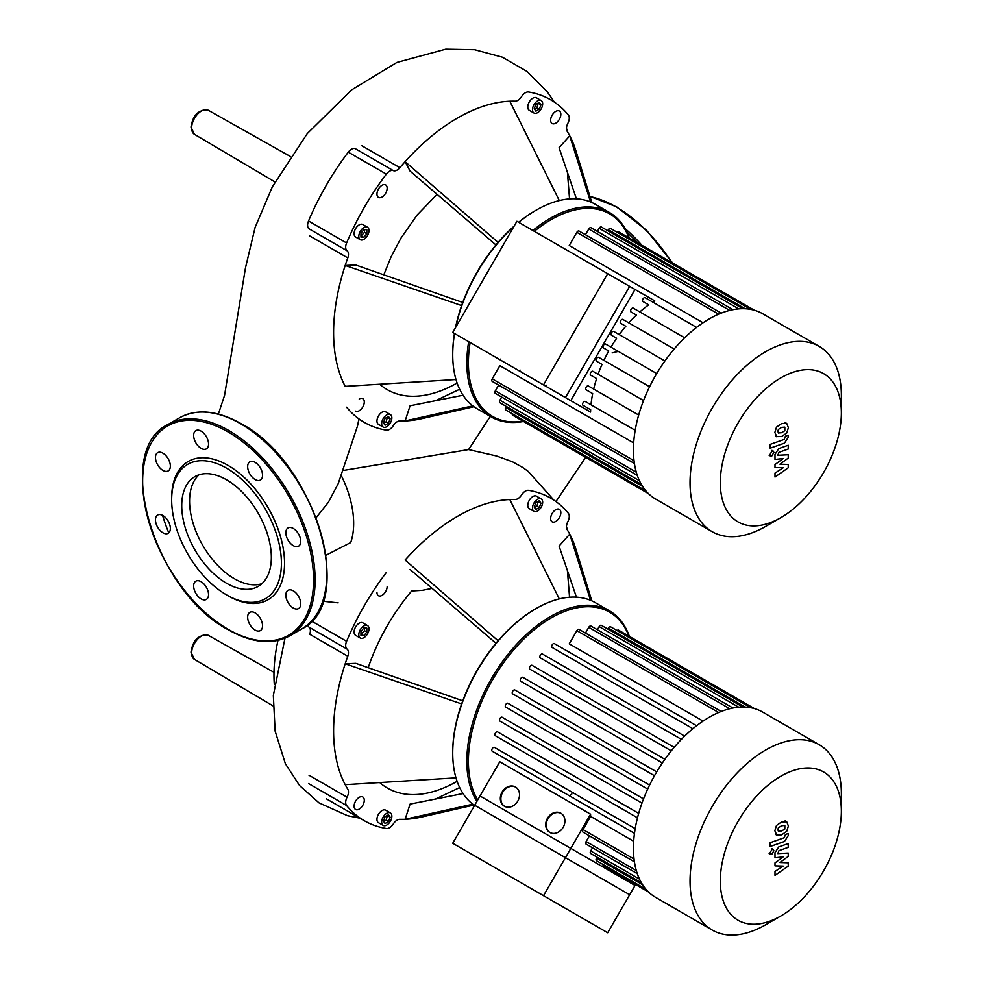 <?xml version="1.0" encoding="UTF-8"?>
<svg xmlns="http://www.w3.org/2000/svg" width="984" height="984" viewBox="0 0 984 984"><rect width="100%" height="100%" fill="white"/><g stroke="black" fill="none" stroke-linecap="round" stroke-linejoin="round"><path stroke-width="1.48" d="M778.405 432.96L781.604 432.702L784.826 430.684L784.826 427.142L781.604 427.4L778.405 429.405L777.815 431.398L778.553 433.058M776.474 436.601L781.604 436.515L786.757 432.972L788.381 427.671L786.757 423.501L781.604 423.587L776.474 427.13L774.851 432.456L776.806 436.822L775.478 436.06M786.757 423.501L785.097 422.517M770.152 448.187L784.445 443.144L788.233 437.351L788.233 435.186L785.429 436.17L784.236 439.405L770.152 444.387L770.152 448.187M773.867 452.443L773.289 451.152L771.862 451.287L769.869 454.756L770.447 456.047L771.862 455.912L773.867 452.443M788.233 464.46L779.918 464.202L788.233 458.077L788.233 454.743L777.791 455.284L778.971 452.32L788.233 449.036L788.233 445.223L778.762 448.593L774.986 454.399L774.998 459.442L783.178 458.532L774.998 464.559L774.998 467.535L783.178 467.757L774.998 473.107L774.998 477.043L788.233 467.794L788.233 464.46M543.512 895.686L452.726 843.276L480.02 795.982L570.806 848.405L543.512 895.686L607.706 932.758L635.012 885.465L570.806 848.405M607.706 273.7L516.92 221.277L452.726 332.469L543.512 384.892L607.706 273.7L635.012 289.456L570.806 400.648L543.512 384.892M343.625 470.401L468.581 449.59L490.303 416.392M618.309 351.386L612.109 352.924M468.581 449.59L496.514 455.986L512.332 461.705L522.762 467.486L528.187 471.373L553.931 500.167M341.46 475.875A79.999 46.186 60 0 1 350.71 542.553L325.987 555.234M368.213 667.693A140.564 81.155 120 0 1 411.681 590.99L422.308 590.338L432.124 588.395M274.302 684.335A140.564 81.155 -60 0 1 277.98 640.412M316.184 517.658L328.385 502.258L338.348 483.415M383.809 274.831L391.042 256.922L400.943 238.165L417.093 215.053L437.081 194.328M379.713 782.563A140.564 81.155 120 0 0 387.315 788.024A140.564 81.155 120 0 0 457.093 781.345M379.713 384.227A140.564 81.155 120 0 0 387.315 389.689A140.564 81.155 120 0 0 457.093 383.022M468.679 341.682A118.08 68.179 120 0 0 466.834 362.911A118.08 68.179 120 0 0 491.287 416.958L477.178 408.815A118.08 68.179 -60 0 1 452.726 354.757L452.726 353.859L452.726 354.757A118.08 68.179 -60 0 1 454.571 333.539M455.764 327.192A118.08 68.179 -60 0 1 513.869 226.554M518.765 222.347A118.08 68.179 -60 0 1 536.218 210.133A118.08 68.179 -60 0 1 595.259 204.291L609.367 212.433A118.08 68.179 120 0 0 532.873 230.49M535.825 210.367A116.973 67.539 120 0 0 535.431 210.588A116.973 67.539 120 0 0 518.642 222.273M514.128 226.111A116.973 67.539 120 0 0 455.518 327.635M454.448 333.465A116.973 67.539 120 0 0 452.726 353.859M491.287 416.958A118.08 68.179 120 0 0 523.525 421.484M523.021 421.201A116.973 67.539 -60 0 1 468.396 362.911A116.973 67.539 -60 0 1 470.118 342.518M542.676 103.837A7.208 4.157 -60 0 1 539.527 111.094A7.208 4.157 -60 0 1 533.98 113.025A7.208 4.157 -60 0 1 532.479 109.728A7.208 4.157 -60 0 1 535.628 102.471A7.208 4.157 -60 0 1 541.175 100.54A7.208 4.157 -60 0 1 542.676 103.837M533.98 113.025L529.269 110.306A7.208 4.157 -60 0 1 527.781 107.01A7.208 4.157 -60 0 1 530.929 99.753A7.208 4.157 -60 0 1 536.477 97.822L541.175 100.54M363.896 227.575A7.208 4.157 -60 0 1 367.499 227.218A7.208 4.157 -60 0 1 368.606 232.999A7.208 4.157 -60 0 1 363.896 239.346A7.208 4.157 -60 0 1 360.292 239.702A7.208 4.157 -60 0 1 359.185 233.934A7.208 4.157 -60 0 1 363.896 227.575M360.292 239.702L355.581 236.984A7.208 4.157 -60 0 1 354.486 231.215A7.208 4.157 -60 0 1 359.185 224.869A7.208 4.157 -60 0 1 362.788 224.512L367.499 227.218M381.669 423.76A7.208 4.157 -60 0 1 384.805 416.503A7.208 4.157 -60 0 1 390.365 414.572A7.208 4.157 -60 0 1 391.853 417.88A7.208 4.157 -60 0 1 388.705 425.125A7.208 4.157 -60 0 1 383.157 427.056A7.208 4.157 -60 0 1 381.669 423.76M383.157 427.056L378.446 424.338A7.208 4.157 -60 0 1 376.958 421.041A7.208 4.157 -60 0 1 380.107 413.784A7.208 4.157 -60 0 1 385.654 411.853L390.365 414.572M359.185 399.012A7.208 4.157 -60 0 1 362.788 398.655A7.208 4.157 -60 0 1 363.896 404.436A7.208 4.157 -60 0 1 359.185 410.783A7.208 4.157 -60 0 1 355.581 411.14M387.155 188.202A7.208 4.157 -60 0 1 384.006 195.447A7.208 4.157 -60 0 1 378.446 197.378A7.208 4.157 -60 0 1 376.958 194.082A7.208 4.157 -60 0 1 380.107 186.837A7.208 4.157 -60 0 1 385.654 184.906A7.208 4.157 -60 0 1 387.155 188.202M555.739 123.16A7.208 4.157 -60 0 1 552.135 123.517A7.208 4.157 -60 0 1 551.028 117.736A7.208 4.157 -60 0 1 555.739 111.389A7.208 4.157 -60 0 1 559.342 111.032A7.208 4.157 -60 0 1 560.449 116.801A7.208 4.157 -60 0 1 555.739 123.16M385.064 418.397L388.459 416.441L390.156 418.852L388.459 423.231L385.064 425.186L383.366 422.776L385.064 418.397M383.698 423.255L386.109 421.878L387.462 417.019M388.459 423.231L386.109 421.878M390.156 418.852L387.807 417.499M366.835 233.725L363.896 237.378L360.956 237.119L360.956 233.196L363.896 229.543L366.835 229.801L366.835 233.725L364.486 232.372L364.486 229.592M360.956 235.975L364.486 232.372M363.896 237.378L361.546 236.025M534.521 109.224L536.92 107.846L538.285 102.988M539.281 109.199L535.886 111.155L534.189 108.744L535.886 104.365L539.281 102.41L540.979 104.821L539.281 109.199L536.92 107.846M540.979 104.821L538.617 103.468M534.324 231.326A116.973 67.539 -60 0 1 628.911 237.796M629.403 238.091A118.08 68.179 120 0 0 609.367 212.433M590.523 201.966L569.736 135.817A175.189 101.143 -60 0 1 576.058 151.302A175.189 101.143 -60 0 1 576.329 152.2M576.427 198.842L559.072 147.711L569.736 135.817A175.189 101.143 -60 0 0 567.141 131.266A8.315 4.797 120 0 1 567.866 123.295A8.315 4.797 -60 0 0 568.334 114.956A186.271 107.539 120 0 0 550.597 99.765A186.271 107.539 120 0 0 528.58 92.004A8.315 4.797 -60 0 0 521.594 96.58A8.315 4.797 120 0 1 515.05 101.192A175.189 101.143 -60 0 0 509.81 101.229L559.293 200.564M569.552 198.903L567.411 172.274M498.101 242.433L405.113 161.671A175.189 101.143 -60 0 1 509.81 101.229M495.961 244.954L410.082 171.105L405.113 161.671A175.189 101.143 -60 0 0 399.873 167.698L361.804 145.718M461.631 305.594L345.199 265.446L355.851 265.04L462.751 302.482M455.973 379.529L345.199 386.355A175.189 101.143 -60 0 1 345.199 265.446A175.189 101.143 -60 0 1 347.795 257.906A8.315 4.797 120 0 0 347.069 250.772A8.315 4.797 -60 0 1 346.602 242.974L308.533 220.994A8.315 4.797 120 0 0 309.001 228.792L347.069 250.772M393.329 170.638L355.273 148.658A8.315 4.797 120 0 0 348.287 152.151L386.355 174.131A8.315 4.797 -60 0 1 393.329 170.638A8.315 4.797 120 0 0 399.873 167.698M386.355 174.131A186.271 107.539 120 0 0 346.602 242.974M346.602 407.204A186.271 107.539 120 0 0 364.326 422.394A186.271 107.539 120 0 0 386.355 430.156A8.315 4.797 -60 0 0 393.329 425.592A8.315 4.797 120 0 1 399.873 420.967A175.189 101.143 -60 0 0 405.113 420.943L410.082 405.765L463.034 395.224M435.518 400.709L459.663 389.246M472.787 405.875L405.113 420.943A175.189 101.143 -60 0 0 421.706 418.68L473.919 406.712M348.287 152.151A186.271 107.539 120 0 0 308.533 220.994M181.732 505.653A63.37 36.58 60 0 1 194.857 476.637A63.37 36.58 60 0 1 243.675 493.624A63.37 36.58 60 0 1 271.338 557.387A63.37 36.58 60 0 1 258.214 586.39A63.37 36.58 60 0 1 209.383 569.416A63.37 36.58 60 0 1 181.732 505.653M261.892 583.709A63.37 36.58 60 0 1 214.697 562.11A63.37 36.58 60 0 1 189.568 501.127A63.37 36.58 60 0 1 199.014 474.805M171.659 498.027L171.659 499.835A77.613 44.809 60 0 1 226.529 468.15A77.613 44.809 60 0 1 281.412 563.205A77.613 44.809 60 0 1 226.529 594.889A77.613 44.809 60 0 1 171.659 499.835L171.659 498.027A79.827 46.088 60 0 1 228.103 465.432A79.827 46.088 60 0 1 284.548 563.205A79.827 46.088 60 0 1 228.103 595.8L226.529 594.889M162.913 453.193A10.529 6.076 60 0 1 169.789 462.48A10.529 6.076 60 0 1 168.178 470.918A10.529 6.076 60 0 1 162.913 470.401A10.529 6.076 60 0 1 156.038 461.115A10.529 6.076 60 0 1 157.649 452.677A10.529 6.076 60 0 1 162.913 453.193M206.369 436.712A10.529 6.076 60 0 1 206.369 448.876A10.529 6.076 60 0 1 195.828 442.788A10.529 6.076 60 0 1 195.828 430.623A10.529 6.076 60 0 1 206.369 436.712M262.556 475.223A10.529 6.076 60 0 1 260.366 480.044A10.529 6.076 60 0 1 252.261 477.228A10.529 6.076 60 0 1 247.66 466.625A10.529 6.076 60 0 1 249.838 461.803A10.529 6.076 60 0 1 257.956 464.632A10.529 6.076 60 0 1 262.556 475.223M298.558 546.194L298.558 546.194A10.529 6.076 60 0 1 288.029 540.105A10.529 6.076 60 0 1 288.029 527.953L288.029 527.953A10.529 6.076 60 0 1 298.558 534.029A10.529 6.076 60 0 1 298.558 546.194M293.293 608.026A10.529 6.076 60 0 1 286.405 598.752A10.529 6.076 60 0 1 288.029 590.314A10.529 6.076 60 0 1 293.293 590.831A10.529 6.076 60 0 1 300.169 600.117A10.529 6.076 60 0 1 298.558 608.555A10.529 6.076 60 0 1 293.293 608.026M249.838 624.52A10.529 6.076 60 0 1 249.838 612.356A10.529 6.076 60 0 1 260.366 618.432A10.529 6.076 60 0 1 260.366 630.596A10.529 6.076 60 0 1 249.838 624.52M193.651 585.997A10.529 6.076 60 0 1 195.828 581.175A10.529 6.076 60 0 1 203.946 584.004A10.529 6.076 60 0 1 208.547 594.594A10.529 6.076 60 0 1 206.369 599.416A10.529 6.076 60 0 1 198.251 596.599A10.529 6.076 60 0 1 193.651 585.997M157.649 515.038L157.649 515.038A10.529 6.076 60 0 1 168.178 521.114A10.529 6.076 60 0 1 168.178 533.279L168.178 533.279A10.529 6.076 60 0 1 157.649 527.203A10.529 6.076 60 0 1 157.649 515.038M474.546 805.478A118.08 68.179 -60 0 1 452.726 753.092L452.726 752.182L452.726 753.092A118.08 68.179 -60 0 1 536.218 608.469A118.08 68.179 -60 0 1 595.259 602.626L609.367 610.769A118.08 68.179 120 0 0 518.371 642.404A118.08 68.179 120 0 0 466.834 761.235A118.08 68.179 120 0 0 476.92 801.357M535.825 608.702A116.973 67.539 120 0 0 535.431 608.924A116.973 67.539 120 0 0 452.726 752.182M571.889 793.94A116.973 67.539 -60 0 1 569.601 795.908M477.744 799.931A116.973 67.539 -60 0 1 468.396 761.235A116.973 67.539 -60 0 1 536.858 627.632A116.973 67.539 -60 0 1 628.911 636.131M542.676 502.172A7.208 4.157 -60 0 1 539.527 509.429A7.208 4.157 -60 0 1 533.98 511.36A7.208 4.157 -60 0 1 532.479 508.064A7.208 4.157 -60 0 1 535.628 500.807A7.208 4.157 -60 0 1 541.175 498.876A7.208 4.157 -60 0 1 542.676 502.172M533.98 511.36L529.269 508.642A7.208 4.157 -60 0 1 527.781 505.346A7.208 4.157 -60 0 1 530.929 498.088A7.208 4.157 -60 0 1 536.477 496.157L541.175 498.876M363.896 625.91A7.208 4.157 -60 0 1 367.499 625.553A7.208 4.157 -60 0 1 368.606 631.334A7.208 4.157 -60 0 1 363.896 637.681A7.208 4.157 -60 0 1 360.292 638.038A7.208 4.157 -60 0 1 359.185 632.257A7.208 4.157 -60 0 1 363.896 625.91M360.292 638.038L355.581 635.32A7.208 4.157 -60 0 1 354.486 629.551A7.208 4.157 -60 0 1 359.185 623.192A7.208 4.157 -60 0 1 362.788 622.835L367.499 625.553M381.669 822.095A7.208 4.157 -60 0 1 384.805 814.838A7.208 4.157 -60 0 1 390.365 812.907A7.208 4.157 -60 0 1 391.853 816.203A7.208 4.157 -60 0 1 388.705 823.46A7.208 4.157 -60 0 1 383.157 825.391A7.208 4.157 -60 0 1 381.669 822.095M383.157 825.391L378.446 822.673A7.208 4.157 -60 0 1 376.958 819.377A7.208 4.157 -60 0 1 380.107 812.12A7.208 4.157 -60 0 1 385.654 810.189L390.365 812.907M359.185 797.347A7.208 4.157 -60 0 1 362.788 796.991A7.208 4.157 -60 0 1 363.896 802.76A7.208 4.157 -60 0 1 359.185 809.119A7.208 4.157 -60 0 1 355.581 809.475A7.208 4.157 -60 0 1 354.486 803.694A7.208 4.157 -60 0 1 359.185 797.347M387.155 586.538A7.208 4.157 -60 0 1 384.006 593.783A7.208 4.157 -60 0 1 378.446 595.714A7.208 4.157 -60 0 1 376.958 592.417M555.739 521.483A7.208 4.157 -60 0 1 552.135 521.84A7.208 4.157 -60 0 1 551.028 516.071A7.208 4.157 -60 0 1 555.739 509.712A7.208 4.157 -60 0 1 559.342 509.355A7.208 4.157 -60 0 1 560.449 515.136A7.208 4.157 -60 0 1 555.739 521.483M385.064 816.732L388.459 814.777L390.156 817.187L388.459 821.566L385.064 823.522L383.366 821.111L385.064 816.732M383.698 821.591L386.109 820.201L387.462 815.342M388.459 821.566L386.109 820.201M390.156 817.187L387.807 815.834M366.835 632.06L363.896 635.713L360.956 635.455L360.956 631.531L363.896 627.878L366.835 628.136L366.835 632.06L364.486 630.695L364.486 627.927M360.956 634.299L364.486 630.695M363.896 635.713L361.546 634.36M534.521 507.559L536.92 506.17L538.285 501.311M539.281 507.535L535.886 509.491L534.189 507.08L535.886 502.701L539.281 500.745L540.979 503.156L539.281 507.535L536.92 506.17M540.979 503.156L538.617 501.803M629.403 636.414A118.08 68.179 120 0 0 609.367 610.769M590.523 600.289L569.736 534.152A175.189 101.143 -60 0 1 576.058 549.638A175.189 101.143 -60 0 1 576.329 550.536M576.427 597.165L559.072 546.046L569.736 534.152A175.189 101.143 -60 0 0 567.141 529.601A8.315 4.797 120 0 1 567.866 521.631A8.315 4.797 -60 0 0 568.334 513.291A186.271 107.539 120 0 0 550.597 498.101A186.271 107.539 120 0 0 528.58 490.339A8.315 4.797 -60 0 0 521.594 494.915A8.315 4.797 120 0 1 515.05 499.528A175.189 101.143 -60 0 0 509.81 499.552L559.293 598.899M569.552 597.239L567.411 570.609M498.101 640.769L405.113 560.007A175.189 101.143 -60 0 1 509.81 499.552M495.961 643.29L410.082 569.441M461.631 703.929L345.199 663.782L355.851 663.364L462.751 700.817M455.973 777.864L345.199 784.679A175.189 101.143 -60 0 1 345.199 663.782A175.189 101.143 -60 0 1 347.795 656.23A8.315 4.797 120 0 0 347.069 649.096A8.315 4.797 -60 0 1 346.602 641.31L311.534 621.064M386.355 572.454A186.271 107.539 120 0 0 346.602 641.31M308.533 783.559L346.602 805.539A8.315 4.797 -60 0 1 347.069 797.212A8.315 4.797 120 0 0 347.795 789.242A175.189 101.143 -60 0 1 345.199 784.679M346.602 805.539A186.271 107.539 120 0 0 364.326 820.73A186.271 107.539 120 0 0 386.355 828.491A8.315 4.797 -60 0 0 393.329 823.916A8.315 4.797 120 0 1 399.873 819.303A175.189 101.143 -60 0 0 405.113 819.278L410.082 804.1L463.034 793.559M435.518 799.033L459.663 787.581M472.787 804.211L405.113 819.278A175.189 101.143 -60 0 0 421.706 817.015L473.919 805.047M307.709 624.717A8.315 4.797 120 0 0 309.001 627.128A8.315 4.797 -60 0 1 309.726 634.262L347.795 656.23M841.357 412.837L841.357 395.359A106.998 61.771 120 0 0 819.192 346.38L762.588 313.699A106.998 61.771 120 0 0 655.59 375.47A106.998 61.771 120 0 0 655.59 499.023L712.195 531.704A106.998 61.771 120 0 0 765.7 526.403L780.829 517.67A85.596 49.421 -60 0 1 724.913 506.809A85.596 49.421 -60 0 1 738.037 423.071A85.596 49.421 -60 0 1 803.989 369.836A85.596 49.421 -60 0 1 841.357 412.837A85.596 49.421 -60 0 1 823.633 472.492A85.596 49.421 -60 0 1 780.829 517.67M819.192 346.38A106.998 61.771 120 0 0 712.195 408.151A106.998 61.771 120 0 0 712.195 531.704M613.721 331.436L664.889 360.98L613.721 331.436A2.214 1.279 120 0 0 611.495 332.715A2.214 1.279 120 0 0 611.495 335.273L616.661 338.262A93.136 53.776 120 0 0 610.966 347.143L605.677 344.092A2.214 1.279 120 0 0 603.463 345.372A2.214 1.279 120 0 0 603.463 347.93L608.739 350.981A93.136 53.776 120 0 0 603.893 360.365L598.739 357.377A2.214 1.279 120 0 0 596.513 358.656A2.214 1.279 120 0 0 596.513 361.226L602.036 364.412A93.136 53.776 120 0 0 598.087 374.301L592.909 371.312A2.214 1.279 120 0 0 590.695 372.592A2.214 1.279 120 0 0 590.695 375.162L596.624 378.582A93.136 53.776 120 0 0 593.672 389.049L588.334 385.974A2.214 1.279 120 0 0 586.12 387.253A2.214 1.279 120 0 0 586.12 389.812L592.676 393.6A93.136 53.776 120 0 0 591.003 404.805L585.259 401.484A2.214 1.279 120 0 0 583.045 402.776A2.214 1.279 120 0 0 583.045 405.334L590.646 409.725A93.136 53.776 120 0 0 590.572 412.062L565.456 397.561L629.662 286.369L654.766 300.87A93.136 53.776 120 0 0 652.786 302.1M721.235 313.121L579.072 231.043A2.214 1.279 120 0 0 576.845 232.322L569.244 245.508L703.056 322.764M549.773 388.508L564.927 397.253L549.773 388.508M504.386 362.296L519.527 371.042L504.386 362.296M590.572 412.062L499.786 359.64M565.456 397.561L474.669 345.15M622.872 319.431L674.163 349.037L622.872 319.431A2.214 1.279 120 0 0 620.658 320.71A2.214 1.279 120 0 0 620.658 323.269L625.824 326.257A93.136 53.776 120 0 0 619.243 334.622M633.278 308.14L684.643 337.795L633.278 308.14A2.214 1.279 120 0 0 631.051 309.419A2.214 1.279 120 0 0 631.051 311.977L636.39 315.052A93.136 53.776 120 0 0 628.788 322.85M645.172 297.709L696.611 327.401L645.172 297.709A2.214 1.279 120 0 0 642.958 298.988A2.214 1.279 120 0 0 642.958 301.547L648.702 304.868A93.136 53.776 120 0 0 639.821 311.916M636.39 315.052L631.051 311.977M625.824 326.257L620.658 323.269M616.661 338.262L611.495 335.273M656.709 373.563L605.677 344.092L656.709 373.563M608.739 350.981L603.463 347.93M602.036 364.412L596.513 361.226M649.6 386.749L598.739 357.377M596.624 378.582L590.695 375.162M643.548 400.549L592.909 371.312M592.676 393.6L586.12 389.812M638.69 415.039L588.334 385.974M648.702 304.868L642.958 301.547M633.671 442.935L499.86 365.679L492.246 378.852A2.214 1.279 -60 0 0 492.246 381.411L634.422 463.489M590.646 409.725L583.045 405.334M635.184 430.316L585.259 401.484M637.288 475.346L495.333 393.379A2.214 1.279 -60 0 1 495.333 390.82L498.63 385.101M641.384 484.423L499.909 402.751A2.214 1.279 -60 0 1 499.909 400.193L501.705 397.069M645.91 490.893L505.727 409.959A2.214 1.279 -60 0 1 505.727 407.401L506.293 406.429M512.27 413.735A2.214 1.279 120 0 0 512.676 415.223L648.468 493.624M754.359 310.231L618.567 231.83A2.214 1.279 120 0 0 617.066 232.212M750.706 309.37L610.523 228.448A2.214 1.279 120 0 0 608.309 229.727L607.755 230.687M742.846 308.693L601.372 227.009A2.214 1.279 120 0 0 599.158 228.288L597.349 231.412M732.932 309.689L590.966 227.722A2.214 1.279 120 0 0 588.752 229.001L585.455 234.733M778.405 831.283L781.604 831.037L784.826 829.02L784.826 825.478L781.604 825.736L778.405 827.741L777.815 829.733L778.553 831.394M776.474 834.924L781.604 834.85L786.757 831.296L788.381 826.006L786.757 821.837L781.604 821.923L776.474 825.465L774.851 830.779L776.806 835.145L775.478 834.383M786.757 821.837L785.097 820.853M770.152 846.523L784.445 841.48L788.233 835.687L788.233 833.522L785.429 834.506L784.236 837.741L770.152 842.71L770.152 846.523M773.867 850.779L773.289 849.475L771.862 849.622L769.869 853.091L770.447 854.383L771.862 854.235L773.867 850.779M788.233 862.796L779.918 862.525L788.233 856.4L788.233 853.066L777.791 853.608L778.971 850.656L788.233 847.359L788.233 843.559L778.762 846.929L774.986 852.722L774.998 857.777L783.178 856.867L774.998 862.894L774.998 865.871L783.178 866.092L774.998 871.443L774.998 875.366L788.233 866.129L788.233 862.796M762.588 712.035L819.192 744.716L762.588 712.035A106.998 61.771 120 0 0 655.59 773.805A106.998 61.771 120 0 0 655.59 897.346A106.998 61.771 120 0 0 655.59 897.359L712.195 930.028A106.998 61.771 120 0 0 765.7 924.739L780.829 915.993A85.596 49.421 -60 0 1 738.037 920.237A85.596 49.421 -60 0 1 738.037 821.394A85.596 49.421 -60 0 1 823.633 771.985A85.596 49.421 -60 0 1 841.357 811.16A85.596 49.421 -60 0 1 780.829 915.993M841.357 811.16L841.357 793.694A106.998 61.771 120 0 0 819.192 744.716L819.192 744.716A106.998 61.771 120 0 0 712.195 806.486A106.998 61.771 120 0 0 712.195 930.028L655.59 897.359M590.572 814.174L565.456 857.667L474.669 805.256L499.786 761.764L590.572 814.174A93.136 53.776 120 0 0 590.646 816.425L583.045 829.598A2.214 1.279 120 0 0 583.045 832.169L634.422 861.824M633.671 841.259L590.646 816.425M499.86 755.638L492.246 751.247A2.214 1.279 120 0 1 492.246 748.689A2.214 1.279 120 0 1 494.472 747.409L635.184 828.651M501.877 739.513L495.333 735.724A2.214 1.279 120 0 1 495.333 733.166A2.214 1.279 120 0 1 497.547 731.887L638.69 813.374M505.825 724.495L499.909 721.075A2.214 1.279 120 0 1 499.909 718.517A2.214 1.279 120 0 1 502.123 717.238L643.548 798.885M511.249 710.325L505.727 707.139A2.214 1.279 120 0 1 505.727 704.581A2.214 1.279 120 0 1 507.953 703.302L649.6 785.072M517.953 696.906L512.676 693.855A2.214 1.279 120 0 1 512.676 691.297A2.214 1.279 120 0 1 514.89 690.005L656.709 771.886L514.89 690.005M520.708 681.199L662.355 762.969L520.708 681.199A2.214 1.279 -60 0 1 520.708 678.628A2.214 1.279 -60 0 1 522.922 677.349L664.889 759.316L522.922 677.349M529.872 669.181L671.297 750.841L529.872 669.181A2.214 1.279 -60 0 1 529.872 666.623A2.214 1.279 -60 0 1 532.086 665.344L674.163 747.373L532.086 665.344M540.265 657.89L681.408 739.378L540.265 657.89A2.214 1.279 -60 0 1 540.265 655.332A2.214 1.279 -60 0 1 542.479 654.053L684.643 736.13L542.479 654.053M552.172 647.472L692.896 728.714L552.172 647.472A2.214 1.279 -60 0 1 552.172 644.901A2.214 1.279 -60 0 1 554.386 643.622L696.611 725.737L554.386 643.622M721.235 711.457L579.072 629.379A2.214 1.279 120 0 0 576.845 630.658L569.244 643.831L703.056 721.1M561.138 813.387A11.082 9.053 -60 0 0 548.039 818.614A11.082 9.053 -60 0 0 550.056 832.575M549.773 832.427L549.773 832.427A11.082 9.053 120 0 1 547.473 818.294A11.082 9.053 120 0 1 560.868 813.214L560.868 813.214A11.082 9.053 120 0 1 563.156 827.347A11.082 9.053 120 0 1 549.773 832.427M515.739 787.175A11.082 9.053 -60 0 0 502.639 792.403A11.082 9.053 -60 0 0 504.657 806.363M504.386 806.216L504.386 806.216A11.082 9.053 120 0 1 502.086 792.083A11.082 9.053 120 0 1 515.468 787.003L515.468 787.003A11.082 9.053 120 0 1 517.769 801.136A11.082 9.053 120 0 1 504.386 806.216M635.566 884.505L629.662 894.739L565.456 857.667M603.057 864.481A2.214 1.279 120 0 0 603.463 865.969L648.468 891.959M597.079 857.175L596.513 858.146A2.214 1.279 120 0 0 596.513 860.705L645.91 889.229M592.503 847.814L590.695 850.939A2.214 1.279 120 0 0 590.695 853.497L641.384 882.759M589.416 835.846L586.12 841.566A2.214 1.279 120 0 0 586.12 844.124L637.288 873.669M754.359 708.554L618.567 630.154A2.214 1.279 120 0 0 617.066 630.547M750.706 707.705L610.523 626.771A2.214 1.279 120 0 0 608.309 628.063L607.755 629.022M742.846 707.016L601.372 625.344A2.214 1.279 120 0 0 599.158 626.623L597.349 629.748M732.932 708.013L590.966 626.058A2.214 1.279 120 0 0 588.752 627.337L585.455 633.056M201.437 636.058A13.874 8.007 120 0 0 191.622 653.056A13.874 8.007 120 0 0 194.451 659.391L190.982 652.158C192.95 639.969 198.731 634.372 208.325 635.344A13.874 8.007 120 0 0 201.437 636.058M191.622 127.981A13.874 8.007 120 0 0 194.451 134.316L190.982 127.084C192.95 114.894 198.731 109.298 208.325 110.27A13.874 8.007 120 0 0 201.437 110.983A13.874 8.007 120 0 0 191.622 127.981M309.726 235.926L347.795 257.906M625.086 228.583A121.967 70.418 60 0 1 641.925 245.311M589.969 196.554A121.967 70.418 60 0 1 616.193 206.972A121.967 70.418 60 0 1 671.814 262.568M627.091 232.445A120.86 69.778 60 0 1 637.534 242.777M240.65 423.784A121.967 70.418 60 0 1 326.885 573.168A121.967 70.418 60 0 1 301.633 628.997C357.18 603.032 314.855 461.816 241.203 423.735C217.489 410.389 196.972 408.397 179.666 417.745A121.967 70.418 60 0 1 240.65 423.784M289.862 635.787C272.568 645.135 252.052 643.142 228.337 629.797C154.672 591.716 112.348 450.5 167.907 424.534A121.967 70.418 60 0 1 228.891 430.574A121.967 70.418 60 0 1 315.126 579.957A121.967 70.418 60 0 1 289.862 635.787L301.633 628.997M228.103 431.939A120.86 69.778 60 0 1 313.564 579.957A120.86 69.778 60 0 1 228.103 629.293A120.86 69.778 60 0 1 142.643 481.274A120.86 69.778 60 0 1 228.103 431.939M168.756 532.861A120.86 69.778 60 0 1 162.557 515.358M309.001 775.232L347.069 797.212M347.069 649.096L309.001 627.128M634.04 460.721L492.246 378.852M636.304 472.209L495.333 390.82M639.477 480.77L499.909 400.193M642.589 486.416L505.727 407.401M745.171 308.742L608.309 229.727M738.726 308.865L599.158 228.288M729.722 310.403L588.752 229.001M718.64 314.179L576.845 232.322M639.477 879.106L590.695 850.939M642.589 884.751L596.513 858.146M636.304 870.545L586.12 841.566M745.171 707.078L608.309 628.063M738.726 707.201L599.158 626.623M729.722 708.726L588.752 627.337M718.64 712.514L576.845 630.658M634.04 859.044L583.045 829.598M654.495 775.736L512.676 693.855M647.693 789.094L505.727 707.139M641.986 803.104L499.909 721.075M637.497 817.802L495.333 735.724M634.471 833.362L492.246 751.247M771.96 450.377L773.289 451.152M769.131 455.284L770.447 456.047M273.035 705.885L194.451 659.391M555.948 501.569L585.64 457.351M322.937 601.236L338.164 602.86M567.645 530.425L566.464 526.784M359.898 419.836L358.803 419.688M359.898 818.171L347.573 815.699L319.05 802.882L299.591 785.576L285.397 763.781L275.126 731.112L273.331 695.417L284.991 638.186M194.451 134.316L274.93 181.929M208.325 110.27L290.329 156.456M208.325 635.344L273.995 672.33M338.164 483.821L357.475 426.097L358.951 418.913M567.793 132.348L566.464 128.215M554.398 102.139L547.104 91.561L527.092 71.5L502.381 57.207L474.645 49.729L445.715 49.2L396.946 62.41L351.694 89.839L307.279 133.578L272.322 186.862L255.102 227.427L245.483 267.82L224.561 395.359L218.362 414.092M535.431 210.588L536.218 210.133M591.802 202.519L576.058 151.302M589.908 196.357L616.747 206.923L646.586 230.305L672.699 263.085M167.907 424.534L179.666 417.745M535.431 608.924L536.218 608.469M591.802 600.843L576.058 549.638M364.326 820.73L326.27 798.762M565.48 396.294L564.927 397.253M520.081 370.082L519.527 371.042M500.327 359.959L500.881 359M545.714 386.159L546.268 385.199M771.96 848.712L773.289 849.475M769.131 853.62L770.447 854.383"/></g></svg>
